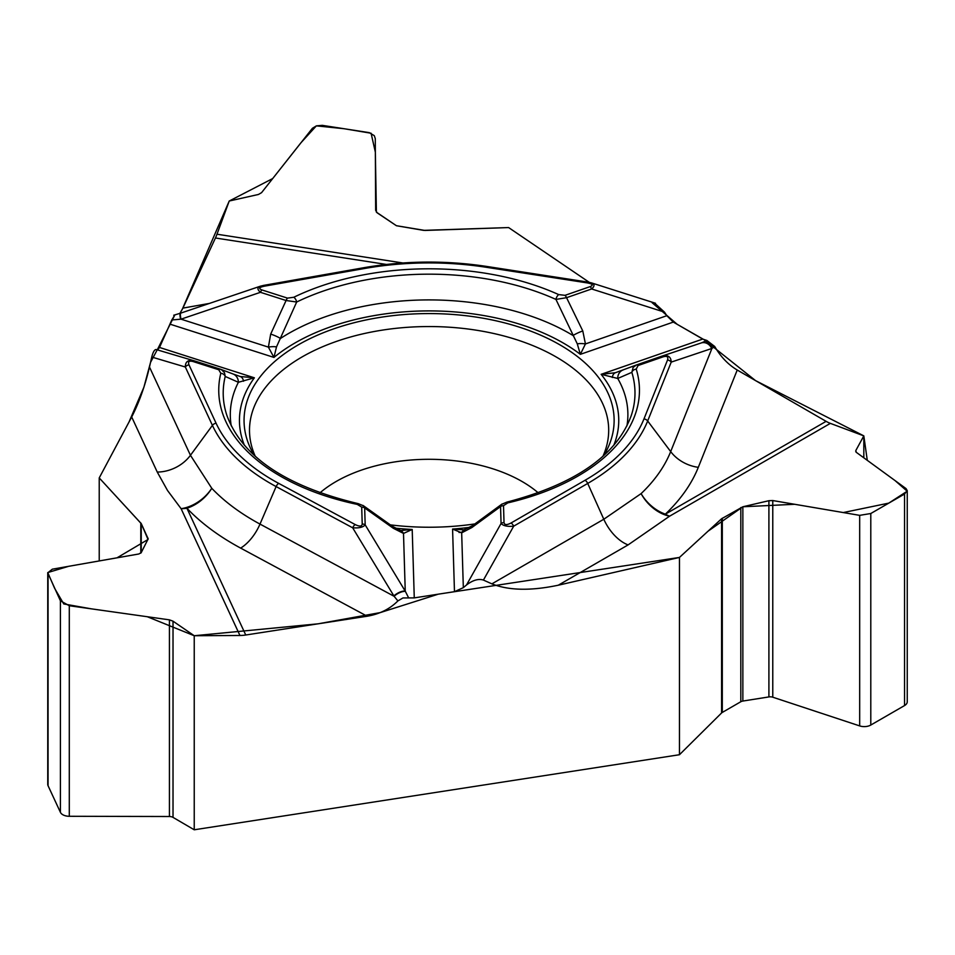 <?xml version="1.0" encoding="UTF-8"?>
<svg xmlns="http://www.w3.org/2000/svg" width="955" height="955" viewBox="0 0 955 955"><rect width="100%" height="100%" fill="white"/><g stroke="black" fill="none" stroke-linecap="round" stroke-linejoin="round"><path stroke-width="1.43" d="M390.213 524.844A185.031 106.829 0 0 0 475.077 523.889M603.954 455.356A185.031 106.829 0 0 0 613.289 430.586A185.031 106.829 0 0 0 429.093 313.574A185.031 106.829 0 0 0 244.898 430.586A185.031 106.829 0 0 0 254.245 455.356M181.975 309.981L229.236 201.016L272.688 178.561L300.861 142.868L316.356 125.869L343.836 128.686L371.089 133.234L375.351 152.143L376.389 212.153L396.397 225.714L423.554 230.358L508.609 227.565L589.259 282.334L508.609 227.565L424.915 230.453L396.397 225.702L377.165 212.834L375.661 210.315L375.279 138.594L374.276 135.658L369.251 132.638L322.324 125.356L316.427 125.845L312.428 128.268L261.563 192.659L258.459 194.462L229.236 201.016L216.988 234.214A34.619 7.318 98.8 0 1 215.436 237.998L182.906 308.107L209.443 303.415M577.286 343.848A9.466 3.235 -176.9 0 1 585.439 343.931L580.342 354.341L577.286 343.848L555.941 299.416L566.554 297.685L582.789 330.967L585.439 343.931L666.829 315.699L664.489 312.142L654.366 302.89M666.829 315.699L673.311 322.086L702.737 339.073L706.903 340.469L714.722 346.486C720.607 356.704 728.104 364.559 737.224 370.027L826.111 421.346A34.619 19.983 -120 0 0 830.361 423.375L863.821 435.874L863.821 457.815M501.518 504.395L506.759 502.151A4.62 1.409 76.9 0 1 507.797 502.879L503.512 505.673L504.025 522.588C504.479 525.059 506.819 525.202 511.021 523.018A4.62 2.662 60 0 1 513.695 526.169L483.421 580.067C478.467 578.515 472.832 580.151 466.529 584.961L463.33 587.659L454.473 591.67L414.267 597.89L402.95 597.949L397.901 600.91C389.879 608.992 379.624 614.089 367.174 616.226L245.745 635.003A34.619 27.301 -24.9 0 1 239.944 635.481L194.235 635.732L194.235 829.788L679.459 754.725L679.459 557.433L558.281 585.212C530.849 590.99 508.717 590.536 491.885 583.863L603.799 519.245L641.103 493.616A247.942 143.143 0 0 0 670.685 451.596L711.929 348.444L671.222 362.112L647.669 420.988L670.685 451.596A34.619 27.54 21.8 0 0 698.308 467.329A276.293 159.521 180 0 1 665.36 514.16A34.619 19.983 -120 0 0 669.61 516.178A34.619 24.508 49.9 0 1 641.103 493.616A34.619 24.173 46.4 0 0 665.36 514.16L826.111 421.346M483.421 580.067L491.885 583.863M506.759 502.151C575.149 484.257 616.655 455.404 631.255 415.568A205.886 118.874 0 0 0 631.84 372.343L617.742 378.467L601.137 374.324L615.402 372.725L636.173 365.073M463.784 529.834L452.575 529.058A189.651 109.491 0 0 0 469.92 527.327M502.091 503.989L472.641 525.572A9.466 3.45 55.3 0 0 471.937 527.494L500.551 506.58L501.363 504.562M511.021 523.018L585.045 480.281A220.545 127.325 0 0 0 643.98 418.899A4.62 3.677 21.8 0 1 647.669 420.988A224.318 129.51 180 0 1 587.719 483.433L513.695 526.169C507.535 526.778 503.321 525.883 501.065 523.495L500.551 506.58A4.62 3.772 -1.7 0 1 503.512 505.673M714.722 346.486L711.929 348.444A9.466 8.285 70.6 0 0 701.292 342.929L706.903 340.469M643.98 418.899L667.533 360.011C668.512 356.788 667.067 355.726 663.188 356.812L638.071 365.526A4.62 1.946 70.9 0 0 636.543 364.941L661.66 356.227A4.62 1.946 70.9 0 1 661.672 356.215L701.292 342.929M673.311 322.086L580.342 354.341A189.651 109.491 0 0 0 273.954 357.421L276.508 346.88L296.671 302.019A205.886 118.874 180 0 1 555.941 299.416A4.62 2.316 -65.7 0 1 558.687 294.594L565.026 295.334L590.13 286.619A4.62 1.946 70.9 0 1 591.658 288.971C594.798 286.154 594.75 284.124 591.539 282.907L591.014 282.764M855.811 451.822L855.811 450.545L856.301 452.324L906.032 488.59L907.25 490.655L904.54 494.033L870.793 513.515L859.679 515.354L772.774 500.551L768.906 500.707L742.859 506.771L721.586 518.756L679.459 557.433M855.811 450.545L863.821 435.874M157.575 349.948L159.509 347.453L171.804 319.961L174.669 315.293L157.217 349.948M638.071 365.526L636.233 369.108A210.351 121.44 180 0 1 507.797 502.879M701.197 342.964L701.137 342.976A9.466 8.285 71.5 0 1 711.702 348.527M663.188 356.812A4.62 1.946 70.9 0 0 661.672 356.215L661.827 356.167C667.867 354.627 670.995 356.609 671.222 362.112A4.62 3.677 21.8 0 0 667.533 360.011M626.934 425.894A198.795 114.767 0 0 0 617.742 378.467A9.466 8.559 -110.3 0 1 623.126 369.931A9.466 8.559 -110.3 0 1 623.281 369.872M636.233 369.108A4.62 3.713 -17 0 0 631.84 372.343L633.177 367.329L636.555 364.929M612.334 377.523A9.466 5.742 -109.7 0 1 615.402 372.725L636.376 365.001M582.789 330.967A9.466 1.588 156.7 0 0 573.036 335.515A198.795 114.767 0 0 0 280.46 338.464A9.466 1.683 -158.1 0 0 270.683 334.107L286.082 300.515A4.62 1.826 -72.3 0 1 287.515 298.127L293.806 297.256A210.351 121.44 180 0 1 558.687 294.594M504.025 522.588A4.62 3.772 178.3 0 0 501.065 523.495L466.529 584.961M99.225 560.943L99.225 477.918L131.695 416.989C139.048 402.688 144.981 386.035 149.481 367.03L190.451 455.296L211.771 488.292A247.942 143.143 0 0 0 259.999 524.092L394.105 596.29L352.67 527.793L276.114 486.573L259.999 524.092A34.619 19.279 118.3 0 1 240.66 548.11A276.293 159.521 180 0 1 186.905 508.227A34.619 27.301 -24.9 0 1 181.104 508.693A34.619 24.364 139.9 0 0 211.771 488.292A34.619 24.782 136.4 0 1 186.905 508.227L245.745 635.003M156.274 349.566C154.591 349.387 153.075 351.87 151.75 357.039L149.481 367.03M179.898 313.407L182.906 308.107M401.16 530.479L412.202 529.464L403.499 533.427L393.341 528.294L364.667 507.953A4.62 3.772 178.3 0 0 361.706 507.105L357.254 504.395A210.351 121.44 180 0 1 220.808 373.298L218.755 369.752L193.125 361.551C189.185 360.536 187.801 361.635 188.983 364.834A4.62 3.641 155.1 0 0 185.33 367.007C185.282 361.575 188.242 359.51 194.211 360.823L194.51 360.918A4.62 1.826 -72.3 0 1 194.569 360.93L220.199 369.131A4.62 1.826 107.7 0 0 218.755 369.752M193.125 361.551A4.62 1.826 -72.3 0 1 194.534 360.918L221.488 369.669L224.473 372.665L225.225 376.449L238.38 382.287L254.376 377.81L159.509 347.453M231.253 425.894A198.795 114.767 0 0 1 238.38 382.287A9.466 8.667 -69.6 0 0 232.925 373.93L220.605 369.275M397.901 600.91L394.105 596.29A9.466 4.118 148.4 0 1 405.386 591.408L408.585 597.758M363.771 505.995L364.667 507.953L365.18 524.868L405.386 591.408M463.33 587.659L461.671 532.842L452.575 529.058L454.473 591.67M47.75 573L47.75 784.341A9.228 5.324 0 0 0 48.06 785.714L60.416 812.335A9.228 5.324 0 0 0 69.297 816.286L169.429 816.513A5.073 2.937 0 0 1 173.022 817.385L173.022 621.18L169.429 619.855L69.297 605.733L60.416 600.802L47.75 572.845L52.334 569.18L138.857 553.984L141.209 552.635L148.18 538.859L141.245 523.591L99.225 477.918M173.022 621.18L194.235 635.732M188.983 364.834L216.069 423.208A220.545 127.325 0 0 0 278.693 483.373L355.248 524.593C359.581 526.694 361.909 526.503 362.22 524.02L361.706 507.105M400.014 530.312A9.466 6.792 105.7 0 1 403.499 533.427L405.242 591.085A9.466 4.095 148.8 0 0 393.878 595.908M362.22 524.02A4.62 3.772 178.3 0 1 365.18 524.868C363.115 527.303 358.949 528.27 352.67 527.793A4.62 2.567 118.3 0 1 355.248 524.593M363.055 505.458L392.529 526.408A9.466 3.653 123.9 0 1 393.341 528.294M471.937 527.494L461.671 532.842A9.466 6.613 -106.4 0 1 465.049 529.631M357.254 504.395A4.62 1.289 101.8 0 1 358.197 503.643C286.094 486.358 242.331 456.991 226.932 415.568A205.886 118.874 0 0 1 225.225 376.449A4.62 3.736 -166.3 0 0 220.808 373.298M293.806 297.256A4.62 2.423 -115.9 0 1 296.671 302.019L286.082 300.515L260.452 292.314L181.032 319.173L171.804 319.961M170.276 324.246L273.954 357.421L268.391 347.119L270.683 334.107M243.513 381.248A9.466 5.945 108.9 0 0 240.183 376.497L254.376 377.81A189.651 109.491 180 0 0 244.396 445.257M180.614 319.209A9.466 1.97 -108.5 0 1 180.483 313.204A9.466 1.97 -108.5 0 1 180.746 313.18M590.13 286.619C593.616 285.151 592.673 283.922 587.289 282.907A4.62 0.979 -81.2 0 1 587.994 282.107L591.384 282.871M587.289 282.907L486.179 267.269A220.545 127.325 0 0 0 364.619 268.486L264.511 286.154C259.199 287.276 258.316 288.529 261.897 289.926L287.515 298.127M276.508 346.88A9.466 3.223 175.2 0 0 268.391 347.119L181.032 319.173A9.466 2.041 -108.7 0 1 180.949 313.049L173.726 315.234M261.897 289.926A4.62 1.826 -72.3 0 0 260.452 292.314C257.182 289.52 257.122 287.491 260.285 286.225L260.787 286.07M664.489 312.142L591.658 288.971L566.554 297.685A4.62 1.946 -109.1 0 0 565.026 295.334M264.511 286.154A4.62 1.098 -100 0 0 263.711 285.378L363.819 267.71A4.62 1.098 -100 0 1 364.619 268.486M679.459 754.725L721.586 712.967A4.62 2.662 0 0 1 722.302 712.43L740.817 701.734A4.62 2.662 0 0 1 742.859 701.054L768.906 696.923L768.906 500.707M907.25 490.846L907.25 701.806A9.228 5.324 0 0 1 904.54 705.566L870.793 725.048A9.228 5.324 0 0 1 859.679 725.907L772.774 697.198A5.073 2.937 0 0 0 768.906 696.923M173.022 817.385L194.235 829.788M652.134 302.723L677.155 324.294L704.348 339.861L755.548 380.615L863.821 435.874L867.283 460.334L895.074 480.604L907.178 491.204L888.795 503.118L843.265 512.56L794.691 504.288L742.859 506.771L708.001 531.219L679.459 557.433L438.309 594.165L380.209 612.609L318.099 623.818L194.235 635.732L147.321 616.739L91.358 608.836L63.758 603.942L54.65 588.375L47.762 572.57L68.676 566.303L117.035 557.816L148.037 539.468L141.292 523.698L99.225 477.918L129.056 421.943L143.907 387.205L150.556 362.339L157.157 349.936M255.26 456.275A179.588 103.689 180 0 1 429.093 326.55A179.588 103.689 180 0 1 602.939 456.275M462.017 532.174A179.588 103.689 180 0 1 459.033 532.472M319.877 492.911A131.551 75.946 180 0 1 538.322 492.911M613.802 445.257A189.651 109.491 0 0 0 601.137 374.324L702.737 339.073M585.045 480.281A4.62 2.662 60 0 1 587.719 483.433L603.799 519.245A34.619 19.983 60 0 0 628.104 544.899L558.281 585.212M737.224 370.027L698.308 467.329M628.104 544.899L669.61 516.178L830.361 423.375M414.267 597.89L412.202 529.464A189.651 109.491 180 0 1 395.286 528.139M661.994 356.108L701.018 343.024M278.693 483.373A4.62 2.567 118.3 0 0 276.114 486.573A224.318 129.51 180 0 1 212.416 425.381L185.33 367.007L151.75 357.039M216.069 423.208A4.62 3.641 155.1 0 0 212.416 425.381L190.451 455.296A34.619 27.301 155.1 0 1 157.253 472.057L131.695 416.989M240.183 376.497L232.566 373.811M367.174 616.226L240.66 548.11M157.253 472.057L167.519 490.488L181.104 508.693L239.944 635.481M386.441 264.451L215.436 237.998M402.855 262.971L216.988 234.214M486.179 267.269A4.62 0.979 -81.2 0 1 486.883 266.469L587.994 282.107M742.859 701.054L742.859 506.771M772.774 697.198L772.774 500.551M859.679 725.907L859.679 515.354M870.793 725.048L870.793 513.515M904.54 705.566L904.54 494.033M721.586 712.967L721.586 518.756M722.302 712.43L722.302 518.231M740.817 701.734L740.817 507.547M48.06 785.714L48.06 574.182M60.416 812.335L60.416 600.802M69.297 816.286L69.297 605.733M169.429 816.513L169.429 619.855M140.791 553.16L140.791 522.934M141.245 552.575L141.245 523.591M148.025 539.48L148.025 538.19M655.464 303.248L591.539 282.907M156.154 349.53L194.534 360.918M392.529 526.408L400.467 530.407M472.641 525.572L464.035 529.822M358.197 503.643L363.628 505.852M260.285 286.225L180.949 313.049M232.913 373.93L240.302 376.545M486.883 266.469C445.663 260.238 404.634 260.643 363.819 267.71M263.711 285.378L260.429 286.178"/></g></svg>
